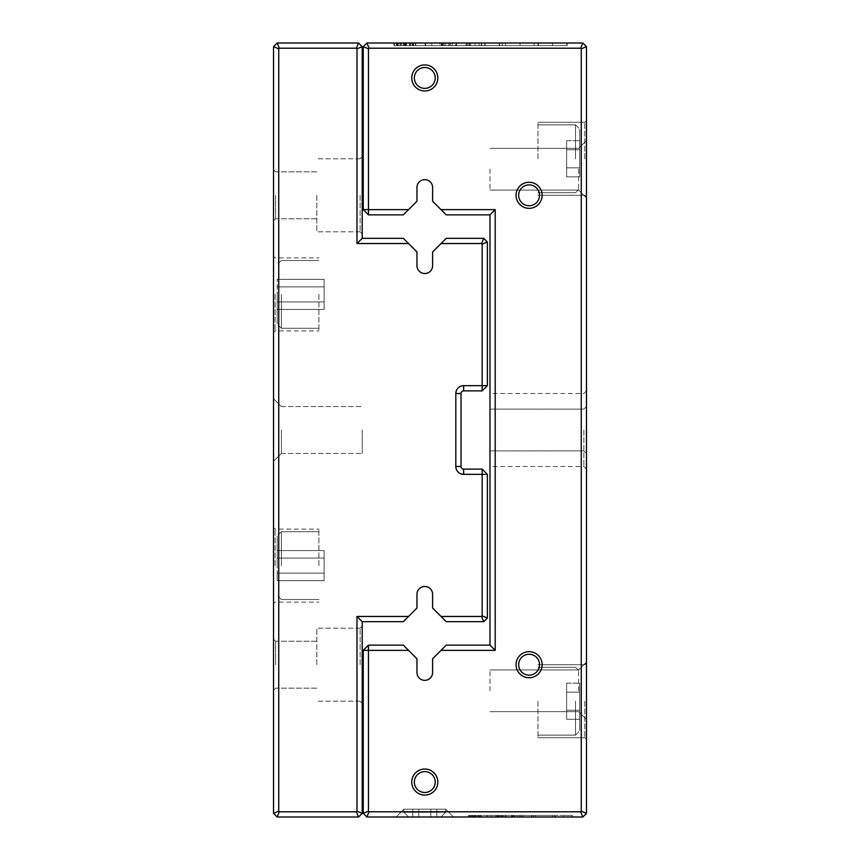 <?xml version="1.0" encoding="UTF-8"?>
<svg xmlns="http://www.w3.org/2000/svg" width="860" height="860" viewBox="0 0 860 860"><rect width="100%" height="100%" fill="white"/><g stroke="black" fill="none" stroke-linecap="round" stroke-linejoin="round"><path stroke-width="0.64" stroke-dasharray="4.3 3.22" d="M358.545 43L277.178 43L273.534 46.655L273.534 813.345L277.178 817L358.545 817L362.2 813.345L362.2 621.672L403.329 621.672L416.96 608.041L416.96 594.292A7.826 7.826 0 0 1 424.786 586.466A7.826 7.826 0 0 1 432.612 594.292L432.612 608.041L446.243 621.672L483.718 621.672L487.373 618.028L487.373 474.333L482.159 469.119L463.637 469.119A2.612 2.612 0 0 1 461.035 466.507L461.035 393.493A2.612 2.612 0 0 1 463.637 390.881L482.159 390.881L487.373 385.667L487.373 241.972L483.718 238.327L446.243 238.327L432.612 251.958L432.612 265.708A7.826 7.826 0 0 1 424.786 273.534A7.826 7.826 0 0 1 416.96 265.708L416.96 251.958L403.329 238.327L362.2 238.327L362.2 46.655L358.545 43L356.384 48.214L356.986 48.816L356.986 243.541L408.543 243.541M273.534 565.611L273.534 527.535L273.534 565.611M273.534 294.389L273.534 332.465L273.534 294.389M273.534 430L273.534 461.293L273.534 430M273.534 664.705L273.534 639.152L273.534 664.705M273.534 195.295L273.534 220.848L273.534 195.295M362.2 664.705L362.2 626.112L362.2 664.705M362.2 195.295L362.2 233.888L362.2 195.295M441.029 243.541L481.557 243.541L482.159 244.132L482.159 385.667L463.637 385.667A7.826 7.826 0 0 0 455.821 393.493L455.821 466.507A7.826 7.826 0 0 0 463.637 474.333L482.159 474.333L482.159 615.867L481.557 616.459L441.029 616.459M408.543 616.459L356.986 616.459L356.986 811.184L356.384 811.786L279.339 811.786L278.748 811.184L278.748 48.816L279.339 48.214L356.384 48.214M481.557 243.541L483.718 238.327M482.159 244.132L487.373 241.972M482.159 390.881L482.159 385.667L487.373 385.667M487.373 474.333L482.159 474.333L482.159 469.119M482.159 615.867L487.373 618.028M483.718 621.672L481.557 616.459M356.986 616.459L362.2 621.672M356.986 811.184L362.2 813.345M356.384 811.786L358.545 817M279.339 811.786L277.178 817M278.748 811.184L273.534 813.345M278.748 48.816L273.534 46.655M279.339 48.214L277.178 43M362.2 238.327L356.986 243.541M362.2 46.655L356.986 48.816M275.619 195.295L275.619 218.762L275.619 195.295M316.824 195.295L316.824 231.802L316.824 195.295M360.114 195.295L360.114 231.802L360.114 195.295M275.619 664.705L275.619 641.237L275.619 664.705M316.824 664.705L316.824 628.198L316.824 664.705M360.114 664.705L360.114 628.198L360.114 664.705M318.91 565.611L318.91 529.093L318.91 565.611M275.092 565.611L275.092 529.093L275.092 565.611M277.178 565.611L277.178 535.877L277.178 565.611M324.123 580.661L324.123 558.075L277.178 558.075L277.178 573.136L277.178 550.55L277.178 580.661L277.178 550.55L277.178 580.661L277.178 550.55L277.178 580.661L277.178 550.55L277.178 580.661L277.178 550.55L277.178 558.075L324.123 558.075L324.123 573.136L277.178 573.136L277.178 580.661L277.178 573.136L324.123 573.136L324.123 580.661L277.178 580.661L324.123 580.661L324.123 558.075L277.178 558.075L324.123 558.075L324.123 550.55L277.178 550.55L324.123 550.55L324.123 573.136L277.178 573.136L324.123 573.136L324.123 580.661L324.123 558.075L277.178 558.075L324.123 558.075L324.123 550.55L324.123 573.136L277.178 573.136L324.123 573.136L324.123 580.661L277.178 580.661L324.123 580.661L324.123 558.075L277.178 558.075L324.123 558.075L324.123 550.55L277.178 550.55L324.123 550.55L324.123 573.136L277.178 573.136L324.123 573.136L324.123 580.661L324.123 558.075L277.178 558.075L324.123 558.075L324.123 550.55L324.123 573.136L277.178 573.136L324.123 573.136L324.123 580.661L277.178 580.661M281.36 565.611L281.36 531.706L281.36 565.611M318.91 294.389L318.91 330.906L318.91 294.389M275.092 294.389L275.092 330.906L275.092 294.389M277.178 294.389L277.178 324.123L277.178 294.389M324.123 309.45L324.123 286.864L277.178 286.864L277.178 301.925L277.178 279.339L277.178 309.45L277.178 279.339L277.178 309.45L277.178 279.339L277.178 309.45L277.178 279.339L277.178 309.45L277.178 279.339L277.178 286.864L324.123 286.864L324.123 301.925L277.178 301.925L277.178 309.45L277.178 301.925L324.123 301.925L324.123 309.45L277.178 309.45L324.123 309.45L324.123 286.864L277.178 286.864L324.123 286.864L324.123 279.339L277.178 279.339L324.123 279.339L324.123 301.925L277.178 301.925L324.123 301.925L324.123 309.45L324.123 286.864L277.178 286.864L324.123 286.864L324.123 279.339L324.123 301.925L277.178 301.925L324.123 301.925L324.123 309.45L277.178 309.45L324.123 309.45L324.123 286.864L277.178 286.864L324.123 286.864L324.123 279.339L277.178 279.339L324.123 279.339L324.123 301.925L277.178 301.925L324.123 301.925L324.123 309.45L324.123 286.864L277.178 286.864L324.123 286.864L324.123 279.339L324.123 301.925L277.178 301.925L324.123 301.925L324.123 309.45L277.178 309.45M281.36 294.389L281.36 328.294L281.36 294.389M324.123 550.55L324.123 558.075L324.123 550.55L277.178 550.55M324.123 279.339L324.123 286.864L324.123 279.339L277.178 279.339M362.2 430L362.2 453.467L362.2 430M281.36 430L281.36 453.467L281.36 430M413.574 43L394.321 43L413.574 43L413.574 45.612L394.321 45.612L415.391 45.612L415.391 43L393.966 43L415.724 43L393.966 43L415.724 43L393.966 43L415.724 43L394.321 43L415.391 43L394.321 43L415.391 43L394.321 43L415.391 43L394.321 43L415.391 43L415.391 45.612L393.966 45.612L415.724 45.612L415.724 43L393.966 43L415.724 43L393.966 43L415.724 43L393.966 43L415.724 43L415.724 45.612L393.966 45.612L393.966 43L393.966 45.612L415.724 45.612L393.966 45.612L400.502 45.612L396.46 45.612L396.46 43L396.46 45.612L403.985 45.612L396.836 45.612L396.836 43L413.079 43L396.836 43L396.836 45.612L394.321 45.612L394.321 43L394.321 45.612L415.391 45.612L415.391 43L415.391 45.612L394.321 45.612L394.321 43L394.321 45.612L412.209 45.612L394.321 45.612L394.321 43L394.321 45.612L415.391 45.612L415.391 43L415.391 45.612L394.321 45.612L403.834 45.612L394.321 45.612L394.321 43L394.321 45.612L394.321 43L394.321 45.612L394.321 43L394.321 45.612L415.391 45.612L415.391 43L415.391 45.612L394.321 45.612L415.391 45.612L415.391 43L415.391 45.612L415.391 43L415.391 45.612L412.908 45.612L412.908 43L412.908 45.612L406.5 45.612L406.5 43L406.5 45.612L404.006 45.612L404.006 43L404.006 45.612L415.724 45.612L415.724 43L415.724 45.612L393.966 45.612L393.966 43L393.966 45.612L415.724 45.612L410.188 45.612L410.188 43L410.188 45.612L413.402 45.612L413.402 43L413.402 45.612L396.395 45.612L396.395 43L396.395 45.612L413.402 45.612L393.966 45.612L400.502 45.612L400.502 43L400.502 45.612L396.46 45.612L403.985 45.612L396.836 45.612L396.836 43L396.836 45.612L394.321 45.612L394.321 43L394.321 45.612L394.321 43L394.321 45.612L415.391 45.612L394.321 45.612L394.321 43L394.321 45.612L415.391 45.612L415.391 43L415.391 45.612L394.321 45.612L394.321 43L394.321 45.612L415.391 45.612L415.391 43L415.391 45.612L397.599 45.612L415.391 45.612L415.391 43L415.391 45.612L394.321 45.612L415.391 45.612L415.391 43L415.391 45.612L404.92 45.612L404.92 43L404.92 45.612L394.321 45.612L403.834 45.612L403.834 43L403.834 45.612L394.321 45.612L394.321 43L394.321 45.612L394.321 43L394.321 45.612L415.391 45.612L415.391 43L415.391 45.612L406.414 45.612L412.736 45.612L406.414 45.612L406.414 43L412.736 43L406.414 43L412.736 43L406.414 43L406.414 45.612L412.736 45.612L412.736 43L412.736 45.612L394.321 45.612L394.321 43L394.321 45.612L415.391 45.612L415.391 43L415.391 45.612L413.574 45.612M448.049 43L499.563 43L448.049 43L448.049 45.612L444.212 45.612L499.563 45.612L448.049 45.612L448.049 43M455.628 43L425.195 43L456.284 43L450.35 43L455.628 43L455.628 45.612L450.35 45.612L456.284 45.612L425.195 45.612L468.829 45.612L468.829 43L425.195 43L468.829 43L468.829 45.612L425.195 45.612L425.195 43L481.675 43L425.195 43L425.195 45.612L431.806 45.612L431.806 43L431.806 45.612L425.195 45.612L425.195 43L425.195 45.612L455.628 45.612L455.628 43M488.05 43L552.442 43L441.814 43L538.048 43L488.05 43L488.05 45.612L538.048 45.612L441.814 45.612L552.442 45.612L488.05 45.612M552.475 43L566.869 43L552.475 43L552.442 45.612L552.442 43L552.442 45.612L566.869 45.612L552.475 45.612L552.475 43M566.847 43L566.847 45.612M408.543 209.636L368.456 209.636L368.456 48.816L369.048 48.214L580.661 48.214L581.253 48.816L581.253 811.184L580.661 811.786L369.048 811.786L368.456 811.184L368.456 650.364L363.242 650.364L363.242 813.345L366.887 817L582.822 817L586.466 813.345L586.466 46.655L582.822 43L366.887 43L363.242 46.655L363.242 209.636L368.456 214.86L403.329 214.86L416.96 201.219L416.96 187.469A7.826 7.826 0 0 1 424.786 179.654A7.826 7.826 0 0 1 432.612 187.469L432.612 201.219L446.243 214.86L489.985 214.86L489.985 645.14L446.243 645.14L432.612 658.782L432.612 672.531A7.826 7.826 0 0 1 424.786 680.346A7.826 7.826 0 0 1 416.96 672.531L416.96 658.782L403.329 645.14L368.456 645.14L368.456 650.364L408.543 650.364M520.02 43L394.45 43L567.17 43L520.01 43L520.02 45.612L394.45 45.612L567.17 45.612L567.17 43L567.17 45.612L520.02 45.612L567.17 45.612L567.17 43L567.17 45.612L394.45 45.612L394.45 43L394.45 45.612L538.36 45.612L505.615 45.612L505.626 43L505.615 45.612L520.01 45.612L520.01 43M439.654 43L441.191 43L439.654 43L439.654 45.612L441.191 45.612L439.654 45.612M469.7 43L425.668 43L469.7 43L469.7 45.612L425.668 45.612L469.625 45.612L441.191 45.612L441.191 43L441.191 45.612L469.7 45.612M481.213 43L425.668 43L481.213 43L448.941 43L481.213 43L481.213 45.612L425.668 45.612L425.668 43L425.668 45.612L481.213 45.612L481.213 43L481.213 45.612L448.941 45.612L481.213 45.612L481.213 43M480.235 817L468.678 817L480.235 817L480.235 815.43L468.678 815.43L481.32 815.43L481.32 817L468.678 817L481.514 817L468.463 817L481.514 817L468.463 817L481.514 817L468.463 817L481.32 817L468.678 817L481.32 817L468.678 817L481.32 817L468.678 817L481.32 817L468.678 817L481.32 817L481.32 815.43L468.463 815.43L481.514 815.43L468.463 815.43L468.463 817L481.514 817L468.463 817L481.514 817L468.463 817L481.514 817L468.463 817L468.463 815.43L481.514 815.43L481.514 817L481.514 815.43L468.463 815.43L472.387 815.43L469.958 815.43L469.925 817L469.925 815.43L469.958 817L480.127 817L480.127 815.43L468.678 815.43L468.678 817L468.678 815.43L481.32 815.43L481.32 817L481.32 815.43L468.678 815.43L468.678 817L468.678 815.43L479.407 815.43L468.678 815.43L468.678 817L468.678 815.43L481.32 815.43L481.32 817L481.32 815.43L471.011 815.43L481.32 815.43L478.02 815.43L477.999 817L477.999 815.43L468.678 815.43L474.387 815.43L468.678 815.43L468.678 817L468.678 815.43L468.678 817L468.678 815.43L468.678 817L468.678 815.43L481.32 815.43L481.32 817L481.32 815.43L468.678 815.43L481.32 815.43L481.32 817L481.32 815.43L481.32 817L481.32 815.43L479.826 815.43L479.826 817L479.826 815.43L475.978 815.43L475.978 817L479.719 817L475.935 817L479.719 817L475.935 817L475.978 815.43L468.463 815.43L468.463 817L468.463 815.43L481.514 815.43L478.192 815.43L480.127 815.43L480.127 817L469.925 817L469.925 815.43L481.514 815.43L481.514 817L481.514 815.43L468.463 815.43L472.387 815.43L472.387 817L472.387 815.43L469.958 815.43L480.127 815.43L469.925 815.43L469.958 817L480.127 817L480.127 815.43L475.935 815.43L475.935 817L475.935 815.43L474.494 815.43L474.494 817L474.494 815.43L470.183 815.43L470.183 817L479.934 817L470.183 817L470.183 815.43L468.678 815.43L468.678 817L468.678 815.43L468.678 817L468.678 815.43L481.32 815.43L468.678 815.43L468.678 817L468.678 815.43L481.32 815.43L481.32 817L481.32 815.43L468.678 815.43L468.678 817L468.678 815.43L481.32 815.43L481.32 817L481.32 815.43L470.646 815.43L481.32 815.43L481.32 817L481.32 815.43L468.678 815.43L481.32 815.43L481.32 817L481.32 815.43L478.02 815.43L480.181 815.43L480.181 817L480.181 815.43L469.925 815.43L481.514 815.43L478.192 815.43L478.192 817L478.192 815.43L480.127 815.43L480.127 817L469.925 817L469.925 815.43L472.086 815.43L472.086 817L472.086 815.43L468.463 815.43L468.463 817L468.463 815.43L481.514 815.43L481.514 817L481.514 815.43L477.999 815.43L477.999 817L477.999 815.43L475.032 815.43L475.032 817L475.032 815.43L468.678 815.43L474.387 815.43L474.387 817L474.387 815.43L468.678 815.43L468.678 817L468.678 815.43L468.678 817L468.678 815.43L481.32 815.43L481.32 817L481.32 815.43L475.935 815.43L475.978 817L475.978 815.43L479.719 815.43L479.719 817L479.719 815.43L468.678 815.43L468.678 817L468.678 815.43L481.32 815.43L481.32 817L481.32 815.43L480.235 815.43M500.918 817L531.824 817L500.918 817L500.918 815.43L498.617 815.43L531.824 815.43L500.918 815.43L500.918 817M505.454 817L487.201 817L505.852 817L502.294 817L505.454 817L505.454 815.43L502.294 815.43L505.852 815.43L487.201 815.43L513.388 815.43L513.388 817L487.201 817L513.388 817L513.388 815.43L487.201 815.43L487.201 817L521.096 817L487.201 817L487.201 815.43L491.167 815.43L491.167 817L491.167 815.43L487.201 815.43L487.201 817L487.201 815.43L505.454 815.43L505.454 817M524.912 817L563.547 817L497.177 817L554.915 817L524.912 817L524.912 815.43L554.915 815.43L497.177 815.43L563.547 815.43L524.912 815.43M563.569 817L572.201 817L563.569 817L563.547 815.43L563.569 817L563.569 815.43L572.201 815.43L563.569 815.43L563.547 817M572.19 817L572.19 815.43M396.094 817L453.467 817L396.094 817L453.467 817L396.094 817L453.467 817L396.094 817L453.467 817L396.094 817L453.467 817L396.094 817L403.921 809.174L445.652 809.174L403.921 809.174L445.652 809.174L453.467 817L445.652 809.174L445.652 812.302L403.921 812.302L445.652 812.302L403.921 812.302L445.652 812.302L403.921 812.302L445.652 812.302L403.921 812.302L445.652 812.302L403.921 812.302L445.652 812.302L445.652 809.174L403.921 809.174L445.652 809.174L403.921 809.174L445.652 809.174L453.467 817L445.652 809.174L403.921 809.174L445.652 809.174L403.921 809.174L403.921 812.302L403.921 809.174L396.094 817L403.921 809.174L396.094 817L403.921 809.174L403.921 812.302L403.921 809.174L403.921 812.302L408.618 817L440.954 817L408.618 817L440.954 817L408.618 817L440.954 817L408.618 817L440.954 817L408.618 817L440.954 817L408.618 817L403.921 812.302L408.618 817M544.101 817L468.754 817L572.384 817L544.09 817L544.101 815.43L468.754 815.43L572.384 815.43L572.384 817L572.384 815.43L544.101 815.43L572.384 815.43L572.384 817L572.384 815.43L468.754 815.43L468.754 817L468.754 815.43L555.098 815.43L535.457 815.43L535.457 817L535.457 815.43L544.09 815.43L544.09 817M495.876 817L496.8 817L495.876 817L495.876 815.43L496.8 815.43L495.876 815.43M513.904 817L487.48 817L513.904 817L513.904 815.43L487.48 815.43L513.861 815.43L496.8 815.43L496.8 817L496.8 815.43L513.904 815.43M520.816 817L487.48 817L520.816 817L501.455 817L520.816 817L520.816 815.43L487.48 815.43L487.48 817L487.48 815.43L520.816 815.43L520.816 817L520.816 815.43L501.455 815.43L520.816 815.43L520.816 817M586.466 430L586.466 469.119L586.466 430M586.466 169.216L586.466 197.907L586.466 169.216M586.466 690.784L586.466 662.092L586.466 690.784M586.466 158.788L586.466 120.583L586.466 158.788M586.466 701.212L586.466 739.417L586.466 701.212M489.985 430L489.985 466.507L489.985 430M441.029 650.364L495.199 650.364L495.199 209.636L441.029 209.636M411.746 782.052A13.04 13.04 0 0 0 431.301 793.35A13.04 13.04 0 0 0 431.301 770.764A13.04 13.04 0 0 0 411.746 782.052M411.746 77.948A13.04 13.04 0 0 0 431.301 89.236A13.04 13.04 0 0 0 431.301 66.65A13.04 13.04 0 0 0 411.746 77.948M516.054 195.295A13.04 13.04 0 0 0 535.619 206.594A13.04 13.04 0 0 0 535.619 184.008A13.04 13.04 0 0 0 516.054 195.295M516.054 664.705A13.04 13.04 0 0 0 535.619 675.992A13.04 13.04 0 0 0 535.619 653.407A13.04 13.04 0 0 0 516.054 664.705M537.962 701.212L537.962 737.719L537.962 701.212M584.779 701.212L584.779 737.719L584.779 701.212M579.694 701.212L579.694 730.946L579.694 701.212M566.654 683.141L566.654 710.242L579.694 710.242L579.694 692.182L579.694 719.283L579.694 683.141L579.694 719.283L579.694 683.141L579.694 719.283L579.694 683.141L579.694 719.283L579.694 683.141L579.694 719.283L579.694 710.242L566.654 710.242L566.654 692.182L579.694 692.182L579.694 683.141L579.694 692.182L566.654 692.182L566.654 683.141L579.694 683.141L566.654 683.141L566.654 710.242L579.694 710.242L566.654 710.242L566.654 719.283L579.694 719.283L566.654 719.283L566.654 692.182L579.694 692.182L566.654 692.182L566.654 683.141L566.654 710.242L579.694 710.242L566.654 710.242L566.654 719.283L566.654 692.182L579.694 692.182L566.654 692.182L566.654 683.141L579.694 683.141L566.654 683.141L566.654 710.242L579.694 710.242L566.654 710.242L566.654 719.283L579.694 719.283L566.654 719.283L566.654 692.182L579.694 692.182L566.654 692.182L566.654 683.141L566.654 710.242L579.694 710.242L566.654 710.242L566.654 719.283L566.654 692.182L579.694 692.182L566.654 692.182L566.654 683.141L579.694 683.141M575.512 701.212L575.512 735.117L575.512 701.212M537.962 158.788L537.962 122.281L537.962 158.788M584.779 158.788L584.779 122.281L584.779 158.788M579.694 158.788L579.694 129.054L579.694 158.788M566.654 140.718L566.654 167.818L579.694 167.818L579.694 149.758L579.694 176.859L579.694 140.718L579.694 176.859L579.694 140.718L579.694 176.859L579.694 140.718L579.694 176.859L579.694 140.718L579.694 176.859L579.694 167.818L566.654 167.818L566.654 149.758L579.694 149.758L579.694 140.718L579.694 149.758L566.654 149.758L566.654 140.718L579.694 140.718L566.654 140.718L566.654 167.818L579.694 167.818L566.654 167.818L566.654 176.859L579.694 176.859L566.654 176.859L566.654 149.758L579.694 149.758L566.654 149.758L566.654 140.718L566.654 167.818L579.694 167.818L566.654 167.818L566.654 176.859L566.654 149.758L579.694 149.758L566.654 149.758L566.654 140.718L579.694 140.718L566.654 140.718L566.654 167.818L579.694 167.818L566.654 167.818L566.654 176.859L579.694 176.859L566.654 176.859L566.654 149.758L579.694 149.758L566.654 149.758L566.654 140.718L566.654 167.818L579.694 167.818L566.654 167.818L566.654 176.859L566.654 149.758L579.694 149.758L566.654 149.758L566.654 140.718L579.694 140.718M575.512 158.788L575.512 124.883L575.512 158.788M566.654 719.283L566.654 710.242L566.654 719.283L579.694 719.283M566.654 176.859L566.654 167.818L566.654 176.859L579.694 176.859M489.985 690.784L489.985 669.918L489.985 690.784M578.64 690.784L578.64 669.918L578.64 690.784M489.985 169.216L489.985 190.081L489.985 169.216M578.64 169.216L578.64 190.081L578.64 169.216M583.865 430L583.865 466.507L583.865 430M518.666 664.705A10.427 10.427 0 0 0 529.093 675.132A10.427 10.427 0 0 0 539.532 664.705A10.427 10.427 0 0 0 529.093 654.277A10.427 10.427 0 0 0 518.666 664.705A10.427 10.427 0 0 0 534.318 673.735A10.427 10.427 0 0 0 534.318 655.675A10.427 10.427 0 0 0 518.666 664.705A10.427 10.427 0 0 0 529.093 675.132A10.427 10.427 0 0 0 539.532 664.705A10.427 10.427 0 0 0 529.093 654.277A10.427 10.427 0 0 0 518.666 664.705M518.666 195.295A10.427 10.427 0 0 0 529.093 205.723A10.427 10.427 0 0 0 539.532 195.295A10.427 10.427 0 0 0 529.093 184.868A10.427 10.427 0 0 0 518.666 195.295A10.427 10.427 0 0 0 534.318 204.325A10.427 10.427 0 0 0 534.318 186.265A10.427 10.427 0 0 0 518.666 195.295A10.427 10.427 0 0 0 529.093 205.723A10.427 10.427 0 0 0 539.532 195.295A10.427 10.427 0 0 0 529.093 184.868A10.427 10.427 0 0 0 518.666 195.295M414.348 77.948A10.427 10.427 0 0 0 424.786 88.376A10.427 10.427 0 0 0 435.214 77.948A10.427 10.427 0 0 0 424.786 67.51A10.427 10.427 0 0 0 414.348 77.948A10.427 10.427 0 0 0 430 86.978A10.427 10.427 0 0 0 430 68.907A10.427 10.427 0 0 0 414.348 77.948A10.427 10.427 0 0 0 424.786 88.376A10.427 10.427 0 0 0 435.214 77.948A10.427 10.427 0 0 0 424.786 67.51A10.427 10.427 0 0 0 414.348 77.948M414.348 782.052A10.427 10.427 0 0 0 424.786 792.49A10.427 10.427 0 0 0 435.214 782.052A10.427 10.427 0 0 0 424.786 771.624A10.427 10.427 0 0 0 414.348 782.052A10.427 10.427 0 0 0 430 791.092A10.427 10.427 0 0 0 430 773.022A10.427 10.427 0 0 0 414.348 782.052A10.427 10.427 0 0 0 424.786 792.49A10.427 10.427 0 0 0 435.214 782.052A10.427 10.427 0 0 0 424.786 771.624A10.427 10.427 0 0 0 414.348 782.052M436.826 809.174L418.766 809.174L418.766 817L430.806 817L412.736 817L436.826 817L412.736 817L436.826 817L412.736 817L436.826 817L412.736 817L436.826 817L412.736 817L418.766 817L418.766 809.174L430.806 809.174L430.806 817L436.826 817L430.806 817L430.806 809.174L436.826 809.174L436.826 817L436.826 809.174L418.766 809.174L418.766 817L418.766 809.174L412.736 809.174L412.736 817L412.736 809.174L430.806 809.174L430.806 817L430.806 809.174L436.826 809.174L418.766 809.174L418.766 817L418.766 809.174L412.736 809.174L430.806 809.174L430.806 817L430.806 809.174L436.826 809.174L436.826 817L436.826 809.174L418.766 809.174L418.766 817L418.766 809.174L412.736 809.174L412.736 817L412.736 809.174L430.806 809.174L430.806 817L430.806 809.174L436.826 809.174L418.766 809.174L418.766 817L418.766 809.174L412.736 809.174L430.806 809.174L430.806 817L430.806 809.174L436.826 809.174L436.826 817M440.954 817L445.652 812.302L440.954 817L445.652 812.302L440.954 817L445.652 812.302L445.652 809.174L445.652 812.302L445.652 809.174L453.467 817M412.736 809.174L418.766 809.174L412.736 809.174L412.736 817M363.242 209.636L368.456 209.636L368.456 214.86M368.456 48.816L363.242 46.655M369.048 48.214L366.887 43M580.661 48.214L582.822 43M581.253 48.816L586.466 46.655M581.253 811.184L586.466 813.345M580.661 811.786L582.822 817M369.048 811.786L366.887 817M368.456 811.184L363.242 813.345M368.456 645.14L363.242 650.364M489.985 214.86L495.199 209.636M489.985 645.14L495.199 650.364M555.205 815.43L555.205 817M533.437 815.43L533.437 817M514.452 815.43L514.452 817M497.177 815.43L497.177 817M554.915 815.43L554.915 817M487.201 815.43L487.201 817L487.201 815.43L503.423 815.43L487.201 815.43L487.201 817L487.201 815.43L521.096 815.43L487.201 815.43L487.201 817L487.201 815.43M503.423 815.43L503.423 817M505.852 815.43L505.852 817M502.294 815.43L502.294 817M479.407 815.43L479.407 817M471.011 815.43L471.011 817M472.387 815.43L472.387 817L472.387 815.43M478.192 815.43L478.192 817L478.192 815.43M470.183 815.43L470.183 817L470.183 815.43L479.934 815.43L470.183 815.43L470.183 817L470.183 815.43M474.494 815.43L474.494 817L474.494 815.43M479.826 815.43L479.826 817L479.826 815.43M470.646 815.43L470.646 817M513.861 815.43L513.861 817M501.455 815.43L501.455 817M487.48 815.43L487.48 817L487.48 815.43M511.582 815.43L517.139 815.43L511.582 815.43L511.582 817L517.139 817L511.582 817M521.096 815.43L521.096 817L521.096 815.43M502.122 815.43L502.122 817L502.122 815.43M506.035 815.43L506.035 817L506.035 815.43M517.139 815.43L517.139 817L517.139 815.43M498.617 815.43L498.617 817M523.181 815.43L523.181 817M531.824 815.43L531.824 817M512.485 815.43L512.485 817M531.63 815.43L531.63 817M522.987 815.43L522.987 817M472.086 815.43L472.086 817L472.086 815.43M474.387 815.43L474.387 817L474.387 815.43M475.935 815.43L475.935 817L475.945 815.43M479.719 815.43L479.719 817L479.719 815.43M477.805 815.43L479.869 815.43L477.805 815.43L477.805 817L479.869 817L477.805 817M474.225 815.43L474.225 817L474.225 815.43M475.795 815.43L475.795 817L475.795 815.43M479.869 815.43L479.869 817L479.869 815.43M481.32 815.43L481.32 817L481.32 815.43M468.678 815.43L468.678 817L468.678 815.43M479.934 815.43L479.934 817L479.934 815.43M555.098 815.43L555.098 817M468.754 815.43L468.754 817L468.754 815.43M396.395 43L413.402 43L396.395 43L396.395 45.612L399.997 45.612L399.997 43L399.997 45.612L393.966 45.612L393.966 43L393.966 45.612L415.724 45.612L415.724 43L415.724 45.612L409.865 45.612L409.865 43L409.865 45.612L413.488 45.612L413.488 43L413.488 45.612L396.395 45.612L396.395 43L413.402 43L413.402 45.612L413.402 43L396.395 43M538.543 45.612L538.543 43M502.251 45.612L502.251 43M470.613 45.612L470.613 43M441.814 45.612L441.814 43M538.048 45.612L538.048 43M425.195 45.612L425.195 43L425.195 45.612L452.231 45.612L425.195 45.612L425.195 43L425.195 45.612L481.675 45.612L425.195 45.612L425.195 43L425.195 45.612M452.231 45.612L452.231 43M456.284 45.612L456.284 43M450.35 45.612L450.35 43M412.209 45.612L412.209 43M398.212 45.612L398.212 43M400.502 45.612L400.502 43L400.502 45.612M410.188 45.612L410.188 43L410.188 45.612M404.006 45.612L404.006 43L403.985 45.612M406.5 45.612L406.5 43L406.5 45.612M412.908 45.612L412.908 43L412.908 45.612M397.599 45.612L397.599 43M469.625 45.612L469.625 43M448.941 45.612L448.941 43M425.668 45.612L425.668 43L425.668 45.612M465.83 45.612L475.096 45.612L465.83 45.612L465.83 43L475.096 43L465.83 43M481.675 45.612L481.675 43L481.675 45.612M450.07 45.612L450.07 43L450.07 45.612M456.574 45.612L456.574 43L456.574 45.612M475.096 45.612L475.096 43L475.096 45.612M444.212 45.612L444.212 43M485.158 45.612L485.158 43M499.563 45.612L499.563 43M467.335 45.612L467.335 43M499.241 45.612L499.241 43M484.846 45.612L484.846 43M399.997 45.612L399.997 43L399.997 45.612M409.865 45.612L409.865 43L409.865 45.612M403.834 45.612L403.834 43L403.834 45.612M406.414 45.612L406.414 43L406.414 45.612M412.736 45.612L412.736 43L412.736 45.612M409.543 45.612L412.972 45.612L409.543 45.612L409.543 43L412.972 43L409.543 43M403.566 45.612L403.566 43L403.566 45.612M406.178 45.612L406.178 43L406.178 45.612M412.972 45.612L412.972 43L412.972 45.612M404.565 45.612L413.079 45.612L404.565 45.612L404.565 43L404.565 45.612M415.391 45.612L415.391 43L415.391 45.612M394.321 45.612L394.321 43L394.321 45.612M396.836 45.612L396.815 43M413.079 45.612L413.079 43L413.079 45.612M538.36 45.612L538.36 43M394.45 45.612L394.45 43L394.45 45.612M463.637 385.667L463.637 390.881M455.821 393.493L461.035 393.493M455.821 466.507L461.035 466.507M463.637 474.333L463.637 469.119M474.978 815.43L474.978 817L474.978 815.43M474.935 815.43L474.935 817L474.935 815.43M472.204 815.43L472.204 817L472.204 815.43M472.312 815.43L472.312 817L472.312 815.43M478.052 815.43L478.052 817L478.052 815.43M478.386 815.43L478.386 817L478.386 815.43M477.945 815.43L477.945 817L477.945 815.43M475.408 815.43L475.408 817L475.408 815.43M474.473 815.43L474.473 817L474.473 815.43M472.151 815.43L472.151 817L472.151 815.43M552.571 815.43L552.571 817M499.563 815.43L499.563 817M497.273 815.43L497.273 817M497.456 815.43L497.456 817M498.004 815.43L498.004 817M478.02 815.43L478.02 817L478.02 815.43M473.108 815.43L473.108 817L473.108 815.43M473.14 815.43L473.14 817L473.14 815.43M477.848 815.43L477.848 817M519.537 815.43L519.537 817M511.915 815.43L511.915 817M470.173 815.43L470.173 817M474.827 815.43L474.827 817L474.827 815.43M404.823 45.612L404.823 43L404.823 45.612M404.738 45.612L404.738 43L404.738 45.612M400.201 45.612L400.201 43L400.201 45.612M400.384 45.612L400.384 43L400.384 45.612M406.436 45.612L406.436 43L406.436 45.612M409.951 45.612L409.951 43L409.951 45.612M410.51 45.612L410.51 43L410.51 45.612M409.769 45.612L409.769 43L409.769 45.612M405.533 45.612L405.533 43L405.533 45.612M400.115 45.612L400.115 43L400.115 45.612M534.146 45.612L534.146 43M445.802 45.612L445.802 43M441.986 45.612L441.986 43M442.287 45.612L442.287 43M443.201 45.612L443.201 43M409.887 45.612L409.887 43L409.887 45.612M401.695 45.612L401.695 43L401.695 45.612M401.76 45.612L401.76 43L401.76 45.612M409.607 45.612L409.607 43M479.095 45.612L479.095 43M466.389 45.612L466.389 43M316.824 171.828L275.619 171.828L273.534 169.743L275.619 171.828L316.824 171.828M316.824 218.762L275.619 218.762L273.534 220.848L275.619 218.762L316.824 218.762M360.114 158.788L316.824 158.788L360.114 158.788L362.2 156.703L360.114 158.788M360.114 231.802L316.824 231.802L360.114 231.802L362.2 233.888L360.114 231.802M316.824 641.237L275.619 641.237L273.534 639.152L275.619 641.237L316.824 641.237M316.824 688.172L275.619 688.172L273.534 690.258L275.619 688.172L316.824 688.172M360.114 628.198L316.824 628.198L360.114 628.198L362.2 626.112L360.114 628.198M360.114 701.212L316.824 701.212L360.114 701.212L362.2 703.297L360.114 701.212M273.534 603.677L275.092 602.118L273.534 603.677L275.092 602.118L273.534 603.677L275.092 602.118L318.91 602.118M273.534 527.535L275.092 529.093L273.534 527.535L275.092 529.093L273.534 527.535L275.092 529.093L318.91 529.093M318.91 531.706L281.36 531.706L318.91 531.706L281.36 531.706L318.91 531.706L281.36 531.706L277.178 535.877M318.91 599.506L281.36 599.506L318.91 599.506L281.36 599.506L318.91 599.506L281.36 599.506L277.178 595.335M273.534 332.465L275.092 330.906L273.534 332.465L275.092 330.906L273.534 332.465L275.092 330.906L318.91 330.906M273.534 256.323L275.092 257.882L273.534 256.323L275.092 257.882L273.534 256.323L275.092 257.882L318.91 257.882M318.91 260.494L281.36 260.494L318.91 260.494L281.36 260.494L318.91 260.494L281.36 260.494L277.178 264.665M318.91 328.294L281.36 328.294L318.91 328.294L281.36 328.294L318.91 328.294L281.36 328.294L277.178 324.123M281.36 453.467L362.2 453.467L281.36 453.467L273.534 461.293L281.36 453.467M281.36 406.533L362.2 406.533L281.36 406.533L273.534 398.707L281.36 406.533M586.466 663.006L584.779 664.705L537.962 664.705L584.779 664.705L586.466 663.006L584.779 664.705L537.962 664.705L584.779 664.705L586.466 663.006L584.779 664.705L537.962 664.705M586.466 739.417L584.779 737.719L537.962 737.719L584.779 737.719L586.466 739.417L584.779 737.719L537.962 737.719L584.779 737.719L586.466 739.417L584.779 737.719L537.962 737.719M537.962 735.117L575.512 735.117L537.962 735.117L575.512 735.117L537.962 735.117L575.512 735.117L579.694 730.946M537.962 667.306L575.512 667.306L537.962 667.306L575.512 667.306L537.962 667.306L575.512 667.306L579.694 671.488M586.466 120.583L584.779 122.281L537.962 122.281L584.779 122.281L586.466 120.583L584.779 122.281L537.962 122.281L584.779 122.281L586.466 120.583L584.779 122.281L537.962 122.281M586.466 196.994L584.779 195.295L537.962 195.295L584.779 195.295L586.466 196.994L584.779 195.295L537.962 195.295L584.779 195.295L586.466 196.994L584.779 195.295L537.962 195.295M537.962 192.694L575.512 192.694L537.962 192.694L575.512 192.694L537.962 192.694L575.512 192.694L579.694 188.512M537.962 124.883L575.512 124.883L537.962 124.883L575.512 124.883L537.962 124.883L575.512 124.883L579.694 129.054M578.64 669.918L489.985 669.918L578.64 669.918L586.466 662.092L578.64 669.918L489.985 669.918L578.64 669.918L586.466 662.092L578.64 669.918M578.64 711.639L489.985 711.639L578.64 711.639L586.466 719.465L578.64 711.639L489.985 711.639L578.64 711.639L586.466 719.465L578.64 711.639M578.64 148.361L489.985 148.361L578.64 148.361L586.466 140.535L578.64 148.361L489.985 148.361L578.64 148.361L586.466 140.535L578.64 148.361M578.64 190.081L489.985 190.081L578.64 190.081L586.466 197.907L578.64 190.081L489.985 190.081L578.64 190.081L586.466 197.907L578.64 190.081M583.865 409.134L489.985 409.134L583.865 409.134L586.466 406.533L583.865 409.134M583.865 450.866L489.985 450.866L583.865 450.866L586.466 453.467L583.865 450.866M586.466 390.881L583.865 393.493L489.985 393.493M586.466 469.119L583.865 466.507L489.985 466.507"/><path stroke-width="1.29" d="M408.543 616.459L403.329 621.672L362.2 621.672L362.2 813.345L358.545 817L277.178 817L273.534 813.345L273.534 46.655L277.178 43L358.545 43L362.2 46.655L362.2 238.327L403.329 238.327L408.543 243.541L356.986 243.541L356.986 48.816L356.384 48.214L279.339 48.214L278.748 48.816L278.748 811.184L279.339 811.786L356.384 811.786L356.986 811.184L356.986 616.459L408.543 616.459L416.96 608.041L416.96 594.292A7.826 7.826 0 0 1 424.786 586.466A7.826 7.826 0 0 1 432.612 594.292L432.612 608.041L441.029 616.459L481.557 616.459L482.159 615.867L482.159 474.333L463.637 474.333A7.826 7.826 0 0 1 455.821 466.507L455.821 393.493A7.826 7.826 0 0 1 463.637 385.667L482.159 385.667L482.159 244.132L481.557 243.541L441.029 243.541L432.612 251.958L432.612 265.708A7.826 7.826 0 0 1 424.786 273.534A7.826 7.826 0 0 1 416.96 265.708L416.96 251.958L408.543 243.541M441.029 243.541L446.243 238.327L483.718 238.327L487.373 241.972L487.373 385.667L482.159 390.881L463.637 390.881A2.612 2.612 0 0 0 461.035 393.493L461.035 466.507A2.612 2.612 0 0 0 463.637 469.119L482.159 469.119L482.159 474.333L487.373 474.333L487.373 618.028L483.718 621.672L446.243 621.672L441.029 616.459M483.718 238.327L481.557 243.541M487.373 241.972L482.159 244.132M487.373 385.667L482.159 385.667L482.159 390.881M481.557 616.459L483.718 621.672M482.159 615.867L487.373 618.028M482.159 469.119L487.373 474.333M356.986 243.541L362.2 238.327M356.986 48.816L362.2 46.655M356.384 48.214L358.545 43M362.2 621.672L356.986 616.459M279.339 48.214L277.178 43M362.2 813.345L356.986 811.184M278.748 48.816L273.534 46.655M358.545 817L356.384 811.786M278.748 811.184L273.534 813.345M277.178 817L279.339 811.786M408.543 209.636L403.329 214.86L368.456 214.86L363.242 209.636L363.242 46.655L366.887 43L582.822 43L586.466 46.655L586.466 813.345L582.822 817L366.887 817L363.242 813.345L363.242 650.364L368.456 650.364L368.456 811.184L369.048 811.786L580.661 811.786L581.253 811.184L581.253 48.816L580.661 48.214L369.048 48.214L368.456 48.816L368.456 209.636L408.543 209.636L416.96 201.219L416.96 187.469A7.826 7.826 0 0 1 424.786 179.654A7.826 7.826 0 0 1 432.612 187.469L432.612 201.219L441.029 209.636L495.199 209.636L495.199 650.364L441.029 650.364L432.612 658.782L432.612 672.531A7.826 7.826 0 0 1 424.786 680.346A7.826 7.826 0 0 1 416.96 672.531L416.96 658.782L408.543 650.364L368.456 650.364L368.456 645.14L403.329 645.14L408.543 650.364M441.029 650.364L446.243 645.14L489.985 645.14L489.985 214.86L446.243 214.86L441.029 209.636M411.746 782.052A13.04 13.04 0 0 0 431.301 793.35A13.04 13.04 0 0 0 431.301 770.764A13.04 13.04 0 0 0 411.746 782.052M411.746 77.948A13.04 13.04 0 0 0 431.301 89.236A13.04 13.04 0 0 0 431.301 66.65A13.04 13.04 0 0 0 411.746 77.948M516.054 195.295A13.04 13.04 0 0 0 535.619 206.594A13.04 13.04 0 0 0 535.619 184.008A13.04 13.04 0 0 0 516.054 195.295M516.054 664.705A13.04 13.04 0 0 0 535.619 675.992A13.04 13.04 0 0 0 535.619 653.407A13.04 13.04 0 0 0 516.054 664.705M518.666 664.705A10.427 10.427 0 0 0 534.318 673.735A10.427 10.427 0 0 0 534.318 655.675A10.427 10.427 0 0 0 518.666 664.705M518.666 195.295A10.427 10.427 0 0 0 534.318 204.325A10.427 10.427 0 0 0 534.318 186.265A10.427 10.427 0 0 0 518.666 195.295M414.348 77.948A10.427 10.427 0 0 0 430 86.978A10.427 10.427 0 0 0 430 68.907A10.427 10.427 0 0 0 414.348 77.948M414.348 782.052A10.427 10.427 0 0 0 430 791.092A10.427 10.427 0 0 0 430 773.022A10.427 10.427 0 0 0 414.348 782.052M368.456 214.86L368.456 209.636L363.242 209.636M363.242 46.655L368.456 48.816M366.887 43L369.048 48.214M582.822 43L580.661 48.214M586.466 46.655L581.253 48.816M586.466 813.345L581.253 811.184M582.822 817L580.661 811.786M366.887 817L369.048 811.786M363.242 813.345L368.456 811.184M363.242 650.364L368.456 645.14M495.199 209.636L489.985 214.86M495.199 650.364L489.985 645.14M463.637 390.881L463.637 385.667M461.035 393.493L455.821 393.493M461.035 466.507L455.821 466.507M463.637 469.119L463.637 474.333"/></g></svg>
